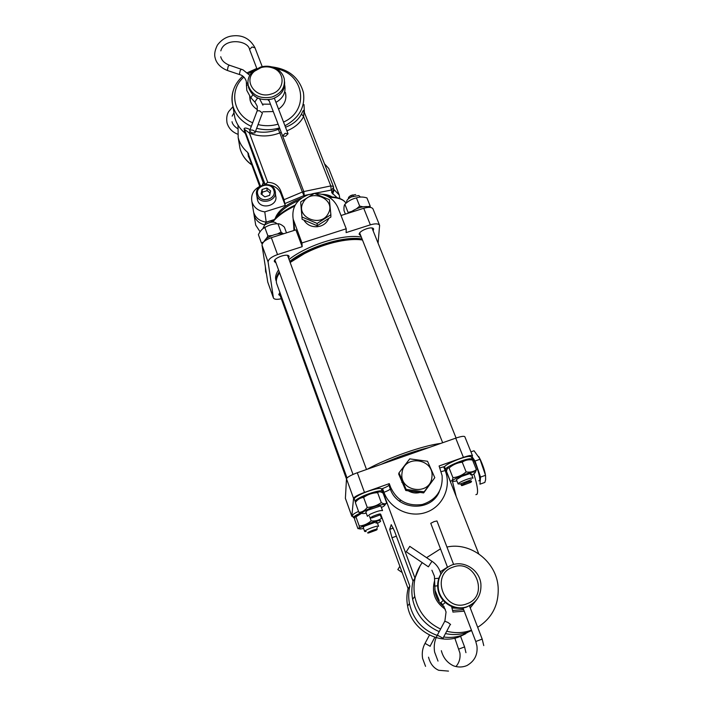 <?xml version="1.0" encoding="UTF-8"?>
<svg xmlns="http://www.w3.org/2000/svg" width="713" height="713" viewBox="0 0 713 713"><rect width="100%" height="100%" fill="white"/><g stroke="black" fill="none" stroke-linecap="round" stroke-linejoin="round"><path stroke-width="1.07" d="M252.197 130.007L249.906 130.096C249.309 131.121 250.21 132.092 252.625 133.001L254.924 132.912C255.521 131.887 254.612 130.916 252.197 130.007M285.173 133.322L288.025 133.768L285.423 136.308L282.571 135.862L285.173 133.322M270.468 104.196L262.642 104.143M267.892 99.793L269.264 101.059M284.674 85.159L284.799 85.685C285.895 92.788 282.954 98.349 275.949 102.36M271.216 94.027C255.887 99.33 242.58 80.863 254.55 71.202L261.074 67.601C264.933 66.505 268.739 66.603 272.482 67.878C285.833 71.977 285.084 90.444 271.216 94.027M272.027 97.013C260.102 99.276 252.188 95.462 248.311 85.578C247.161 80.097 248.775 75.284 253.151 71.148L260.539 67.075C264.915 65.837 269.211 65.944 273.444 67.396C279.282 69.633 282.883 73.466 284.264 78.885C285.343 87.449 281.261 93.492 272.027 97.013M284.576 81.745C285.155 89.945 281.038 95.685 272.223 98.982C260.334 101.237 252.455 97.44 248.579 87.574L248.213 85.159M440.839 574.108C439.538 568.626 436.57 564.348 431.944 561.274L428.397 566.826L406.276 551.8L409.77 546.372M453.62 564.473L436.962 520.962L434.164 521.586L430.768 523.306L447.479 567.192M402.15 572.503L397.836 569.571L399.868 566.3M442.639 571.63C438.54 576.692 436.98 582.566 437.96 589.25C439.805 602.547 454.93 611.79 466.997 606.888L472.166 604.054M466.872 603.795C489.947 596.086 475.01 557.976 452.88 567.192C429.903 574.464 444.297 613.082 466.872 603.795M467.514 606.513C477.059 602.209 481.516 594.678 480.892 583.929C479.635 570.035 464.11 560.088 451.677 565.079C441.695 569.562 437.247 577.468 438.352 588.804C440.206 602.146 455.393 611.433 467.514 606.513M441.953 572.486L440.803 573.92M452.06 607.984L463.218 608.545M469.502 605.943L471.266 604.695M326.465 219.854L319.326 224.39M314.986 224.782L306.465 221.155M328.345 213.33C321.34 228.356 294.772 217.028 303.132 202.652C310.182 187.84 336.474 198.909 328.345 213.33M301.973 216.993L300.663 201.939L314.362 193.366L329.406 199.711L330.868 214.729L317.125 223.436L301.973 216.993L302.125 219.31L300.663 201.939M330.868 214.729L330.877 217.055L317.205 225.727L302.125 219.31M317.205 225.727L317.125 223.436M431.9 477.104C430.554 496.203 398.995 491.925 402.016 473.075C403.567 454.172 434.663 458.352 431.9 477.104M406.143 489.385L399.004 472.844L409.734 458.869L427.542 461.266L434.796 477.674L424.119 491.818L406.143 489.385L405.768 490.491L398.674 474.038L399.004 472.844M434.796 477.674L423.656 492.915L405.768 490.491M423.656 492.915L424.119 491.818M478.78 480.776C482.113 482.3 476.311 462.505 471.854 457.22M485.535 478.94C485.999 474.849 484.27 468.396 480.348 459.6L478.726 456.57M472.095 456.783L475.045 461.017L480.535 477.077L479.947 484.18L484.867 482.416L485.633 479.644L485.526 475.295L479.796 458.691L474.038 450.759L470.936 451.855M475.045 461.017L480.036 459.243M480.535 477.077L485.526 475.295M275.343 192.929L275.673 195.79C278.569 205.638 260.815 210.344 257.66 200.531L257.188 198.214M270.138 193.054L267.17 190.656L262.429 192.162L261.938 194.631M269.621 195.362L270.61 190.906L266.831 187.982L262.063 189.506L261.065 193.954L264.844 196.886L269.621 195.362M262.429 192.162L262.063 189.506M267.17 190.656L266.831 187.982M331.973 196.922C329.754 195.344 326.501 194.471 322.205 194.292M329.994 196.824L326.804 195.941M249.702 96.531L250.094 100.123C251.136 104.098 253.57 107.271 257.393 109.624M262.812 111.807L273.275 111.549M263.543 183.571L245.477 133.892L244.817 129.606L249.443 133.064C259.006 136.941 269.131 136.905 279.817 132.939L278.311 129.294L279.861 128.777M333.47 186.708L303.979 111.486L303.613 116.584L301.492 114.044C298.239 120.078 292.909 124.463 285.512 127.217M301.492 114.044C302.82 111.005 303.613 109.811 303.872 110.47L303.907 111.317L303.872 110.47M304.005 104.579L304.406 112.592M333.595 189.114L339.228 195.041L328.764 168.482L324.567 163.892M274.175 219.613L266.207 222.135C259.657 221.199 255.459 217.875 253.605 212.153L253.231 209.854M264.478 224.809C259.069 223.347 255.611 220.157 254.104 215.237L253.712 212.545M263.846 182.091L264.933 184.498M265.022 184.489L267.74 182.35C273.97 182.501 278.257 185.22 280.574 190.505L284.024 199.711L285.262 205.415L264.773 211.859L266.207 222.135M238.017 125.149L238.187 137.671C239.728 143.447 242.928 148.402 247.794 152.52L260.477 186.031M245.477 133.892L244.755 132.894C239.72 128.661 236.413 123.563 234.827 117.627L234.042 112.975M264.96 184.043L244.096 128.607C244.862 127.627 246.858 127.966 250.076 129.632M278.311 129.294C270.619 132.297 263.017 132.983 255.504 131.37M249.443 158.429L248.409 156.468L247.794 152.52M278.56 109.142C284.335 105.025 286.688 99.802 285.619 93.465L285.316 92.325M298.658 200.54C287.482 205.371 280.138 210.896 276.626 217.108M301.733 197.956C286.688 203.811 277.847 210.665 275.209 218.499M264.773 211.859C258.088 210.905 253.801 207.519 251.912 201.699C250.673 194.596 253.596 189.346 260.7 185.941M263.739 181.334L262.286 185.148M260.076 231.752L255.709 225.139L255.343 222.893M285.262 205.415L280.913 193.802C278.845 188.909 274.96 185.95 269.238 184.934M249.274 157.912L259.746 186.36M281.287 132.493L303.8 191.565L302.365 192.011L279.817 132.939L281.225 132.511L280.842 131.344M337.196 197.715L331.732 192.724L331.723 189.988L333.595 187.127L333.426 186.441L330.796 185.924L303.613 116.584C300.182 123.019 294.612 127.77 286.893 130.818M267.74 182.35L249.443 133.064L250.058 131.531M264.576 225.014L265.744 222.768C269.273 220.789 271.644 220.549 272.856 222.019M262.794 228.802L264.719 224.907C270.245 221.743 274.175 221.235 276.51 223.365L276.671 223.793M380.332 506.016L367.569 510.312L365.787 511.881L367.391 516.283L370.279 514.162C376.589 511.355 380.671 510.187 382.533 510.633L380.911 506.239M372.676 516.381C379.316 513.681 381.705 513.217 379.851 514.982L372.231 517.825C370.083 518.164 370.234 517.683 372.676 516.381M262.215 243.641L261.413 242.99L262.696 242.295M266.412 238.525L267.901 235.914L272.09 235.531M286.492 232.848L284.371 227.126C281.813 224.818 279.683 223.695 277.963 223.739C273.159 223.802 268.783 225.067 264.844 227.536C262.241 228.748 260.093 231.128 258.4 234.675L261.413 242.99M263.097 228.57L265.584 226.93M277.963 223.739L281.047 232.081L282.803 233.507M264.844 227.536L267.901 235.914M277.571 233.917L281.047 232.081M262.188 243.935L265.815 238.953C271.903 234.898 277.954 233.124 283.979 233.65M362.079 238.998C344.798 235.548 308.417 246.707 289.745 261.395M279.246 271.831C276.947 275.236 275.976 278.275 276.323 280.94M361.331 237.099C344.04 233.614 307.686 244.755 289.041 259.461M278.551 269.924C276.261 273.337 275.289 276.377 275.646 279.059L276.011 280.592M328.782 218.383C327.303 222.117 324.504 224.693 320.404 226.101L317.392 226.725C311.34 227.037 306.822 224.818 303.845 220.041M341.028 215.504L363.728 208.276L370.359 224.836L346.117 232.598L346.224 228.775L337.9 207.528C333.595 198.321 325.939 193.66 314.914 193.562M313.88 193.624L308.373 194.702C296.599 199.373 291.528 207.501 293.159 219.105L301.938 242.955L346.224 228.775M280.236 295.779L278.747 294.656L279.942 292.588M275.993 262.91L274.345 261.546C273.435 257.856 288.23 252.785 289.121 256.466L288.622 258.329M360.84 235.851L359.156 234.292C358.969 230.593 372.712 225.602 373.621 229.042L373.166 230.887M281.296 298.729C276.911 299.727 274.282 299.478 273.418 297.972L268.097 262.001C268.329 259.282 271.466 256.805 277.526 254.586L302.187 246.68L301.938 242.955M370.359 224.836C375.403 223.383 378.487 223.552 379.61 225.353L378.077 243.16M363.728 208.276C368.755 206.85 371.847 207.064 372.988 208.927L379.61 225.353M273.418 297.972L267.74 282.072L262.01 245.183C262.206 242.375 265.316 239.871 271.341 237.67L295.886 229.862L302.187 246.68M293.952 230.477L293.729 225.985M278.801 273.997L279.558 272.678M289.933 261.894L304.433 252.759C313.533 248.053 323.042 244.443 332.971 241.921C344.967 239.007 354.762 238.267 362.364 239.72M367.159 469.279C387.676 457.898 423.166 445.465 440.634 443.45M362.471 239.996C354.798 238.864 345.199 239.711 333.684 242.527C323.47 245.129 313.667 248.846 304.299 253.685L290.155 262.491M279.603 272.803C276.626 277.072 275.681 280.753 276.769 283.836L347.017 477.942M476.988 599.294L470.25 607.904M469.6 606.202L471.088 604.838M473.833 473.895C477.238 484.76 478.307 491.542 477.05 494.243L475.883 494.67M452.443 481.346L456.222 496.551M408.086 588.617C406.66 594.33 406.499 600.141 407.604 606.041C411.383 629.508 438.174 645.515 459.582 636.718L465.696 633.741M380.751 514.376L408.139 588.769L409.841 586.113C408.478 591.843 408.353 597.663 409.458 603.563C413.192 619.695 422.791 630.435 438.254 635.791M443.646 636.994C450.233 637.948 456.605 637.279 462.764 634.989L471.498 630.301M471.462 630.194C463.397 633.055 455.152 633.394 446.721 631.201M440.589 629.044C426.722 622.396 418.112 611.54 414.761 596.46C412.586 583.867 415.091 572.566 422.265 562.566M426.57 557.655L440.491 548.841M420.224 565.578L414.966 578.127L413.032 581.148C411.615 587.111 411.49 593.154 412.64 599.294C416.08 614.606 424.939 625.381 439.208 631.647M471.605 630.568L468.236 632.021C460.865 634.739 453.272 635.256 445.465 633.572M381.624 489.608L382.551 488.548C386.205 487.184 388.318 486.052 388.879 485.152L389.262 483.637L364.486 492.416C357.962 494.858 354.316 496.827 353.559 498.325L351.821 516.194L352.997 516.595M399.218 500.936L400.831 500.366M439.859 467.924L444.449 466.596L478.735 553.814M445.803 470.054L446.293 469.912M471.632 457.612L472.505 455.759C471.783 455.019 468.744 455.554 463.405 457.363L439.101 465.981L442.131 475.687C442.925 490.286 436.32 499.884 422.31 504.492C407.613 506.506 397.07 500.811 390.679 487.425L389.262 483.637M472.505 455.759L464.831 436.73C464.074 435.893 461.035 436.365 455.723 438.147L357.293 472.746C350.805 475.17 347.213 477.184 346.491 478.788L345.386 498.369L351.83 516.31M420.109 492.433C415.973 493.556 412.034 493.022 408.273 490.829M404.512 487.576L401.232 479.983M381.018 464.404C397.676 456.908 413.718 451.267 429.137 447.497M414.966 578.127L381.803 488.815M409.841 586.113L391.998 537.754L389.726 529.358L391.232 524.67L394.405 530.873L413.032 581.148M446.944 547.031C470.607 541.8 496.373 561.577 498.129 586.879C499.055 604.544 492.237 618.019 477.674 627.306M464.225 611.184L452.889 612.066M445.304 609.241C434.912 602.004 431.365 592.378 434.68 580.364M440.197 571.799L447.47 567.165M441.802 572.655L440.741 573.671M434.823 588.983L435.126 592.173C436.231 598.18 439.217 603.02 444.092 606.701M452.657 610.462L463.628 609.624M366.268 513.191C359.771 514.269 360.6 512.834 368.773 508.877C379.967 503.868 390.537 502.843 381.393 507.549M386.678 502.888L383.05 493.111C380.733 491.56 378.924 491.417 377.623 492.683C372.436 492.843 367.765 494.43 363.612 497.442C360.306 497.736 357.552 499.439 355.332 502.531L358.906 512.406C362.177 512.175 364.958 510.499 367.24 507.389C372.471 507.21 377.15 505.615 381.286 502.585C383.63 504.109 385.43 504.207 386.678 502.888L384.842 504.947M357.266 500.312C357.801 499.296 360.083 497.879 364.093 496.07C371.616 492.941 376.838 491.515 379.771 491.81M377.623 492.683L381.286 502.585M363.612 497.442L367.24 507.389M355.885 501.827L355.127 501.408C354.976 500.624 356.607 499.332 360.038 497.531C368.015 493.307 382.115 489.385 382.248 491.31L381.731 492.362M355.127 501.408L354.263 499.002C354.103 498.2 355.734 496.908 359.147 495.098C367.115 490.865 381.214 486.961 381.357 488.913L382.248 491.31M445.554 469.404C444.725 467.345 463.486 459.172 470.045 458.753L472.247 459.136L471.97 459.938M444.627 467.042C443.789 464.965 462.523 456.783 469.092 456.382L471.302 456.783L472.247 459.136M459.707 462.603L463.325 461.489M446.801 469.956L445.643 469.635M354.717 518.075L353.39 517.7C353.479 516.56 356.607 514.697 362.765 512.112M353.39 517.7L352.587 515.472C352.498 514.661 354.477 513.289 358.523 511.355M470.562 474.787C471.89 473.735 471.382 473.432 469.02 473.878L461.507 476.436L456.418 479.662L458.12 483.967C457.318 483.04 468.183 478.325 471.854 478.013L473.013 478.182L471.293 473.878M456.917 480.927L453.129 481.444C447.817 481.097 470.705 471.115 474.644 472.077C475.838 472.38 474.885 473.405 471.801 475.134M476.418 469.653L472.532 460.019C468.575 459.35 465.143 460.072 462.247 462.184C457.291 462.737 452.907 464.662 449.101 467.969C447.684 467.764 446.819 468.922 446.507 471.453L450.277 481.043C451.703 481.328 452.586 480.205 452.933 477.683C457.88 477.166 462.274 475.25 466.133 471.926C470.152 472.55 473.584 471.801 476.418 469.653L475.125 472.683M463.094 461.632L460.179 462.514M449.101 467.969L452.933 477.683M462.247 462.184L466.133 471.926M376.054 523.235C377.658 522.183 377.418 521.827 375.341 522.166L364.512 526.194L363.193 527.388L364.664 531.461C364.013 530.686 373.38 526.729 377.141 526.194L378.594 526.265L377.106 522.21M363.594 528.502L360.466 529.001C354.379 529.269 375.029 520.303 379.904 520.579C381.491 520.704 380.697 521.613 377.516 523.315M355.332 516.809C355.725 515.9 357.971 514.554 362.052 512.763M361.847 513.128L355.947 516.863C355.038 516.453 354.611 517.335 354.646 519.519L357.908 528.583C358.826 529.055 359.272 528.199 359.254 526.034C363.692 525.633 367.667 523.912 371.161 520.855C375.136 521.328 378.585 520.49 381.526 518.342L380.207 514.768M355.947 516.863L359.254 526.034M369.512 516.328L371.161 520.855M349.949 212.661C356.286 208.08 362.507 206.093 368.594 206.69L370.395 207.412M356.509 208.775L359.691 206.11L362.926 206.806M368.273 206.627L370.19 206.048L370.19 207.287M348.122 213.24L348.096 212.483L351.598 211.431M370.19 206.048L366.91 197.902C362.962 196.735 359.468 196.735 356.42 197.902C352.079 198.865 348.229 200.995 344.869 204.292C344.112 205.228 343.826 207.305 343.996 210.531L345.404 214.105M344.869 204.292L348.096 212.483M356.42 197.902L359.691 206.11M265.379 266.894L265.61 271.608L266.502 274.077M346.866 202.519L346.678 202.055C346.358 200.415 347.908 198.695 351.34 196.913L358.799 195.54L360.404 197.038M471.329 479.689L460.295 483.958L458.12 483.967M470.785 481.382C471.935 481.284 471.837 481.649 470.491 482.469L462.265 485.526C458.477 486.088 467.452 481.721 470.785 481.382M348.505 198.669C348.069 197.67 348.96 196.583 351.197 195.398L355.662 194.578M366.161 531.524L364.664 531.461M368.719 532.923C364.753 533.672 372.605 529.857 376.197 529.304C377.471 529.117 377.516 529.394 376.321 530.115L368.719 532.923M255.183 132.226L262.411 113.028L259.461 110.738L257.17 110.854L256.903 111.558M258.079 98.216L256.938 98.813L254.889 102.004L257.241 106.246L257.17 110.854L249.906 130.096M248.062 84.357L246.404 85.899M252.767 94.713L250.896 97.779L254.951 102.226M247.91 82.387L246.538 83.902M241.502 69.259L240.272 70.284L239.416 74.205L239.898 74.678C242.803 75.418 244.933 77.592 246.279 81.193L246.805 90.417L250.958 98.02M256.849 68.582L249.559 49.429L252.054 46.969L254.969 47.842M229.479 65.231L228.213 66.247L227.376 70.168L227.884 70.649L239.515 74.544M434.672 578.626L438.878 578.234M442.72 604.749L440.848 602.619L443.228 600.444M434.645 586.131L437.648 585.783M444.752 621.228L447.951 622.449L450.598 624.472M442.702 604.767L445.224 602.485M437.354 635.105L443.219 638.402M475.794 641.495L482.148 639.098M425.037 643.358L430.215 646.317M458.94 649.044L464.573 646.914L460.536 636.201M273.685 189.925C277.509 198.802 260.985 204.096 257.972 194.934C254.238 186.048 270.655 180.844 273.685 189.925M274.844 190.113L275.129 191.039C278.061 200.959 260.129 205.701 256.947 195.817L257.767 188.82M276.617 68.849C304.451 73.831 309.825 110.631 283.533 122.066M271.813 66.888C288.622 68.974 299.148 77.512 303.408 92.503C305.431 106.843 299.282 117.93 284.95 125.764M279.523 127.885L279.398 127.921C271.831 130.158 264.247 130.274 256.662 128.269M263.632 180.968L263.828 182.475M248.489 153.491L249.095 157.43L248.409 156.468M251.306 126.37C241.609 121.87 235.45 114.989 232.83 105.738C231.582 100.809 231.672 95.898 233.115 91.006M244.096 128.607L244.755 132.894M251.769 164.748C245.709 160.47 241.769 154.997 239.978 148.331L239.229 143.883M332.713 194.007L334.014 190.184L333.595 189.854M331.723 189.988L314.371 193.366M314.344 193.366L312.196 193.82M309.317 194.426L303.952 195.585L285.075 203.499M280.913 193.802L280.574 190.505M278.097 124.16C271.43 126.076 264.755 126.219 258.053 124.579M252.669 122.761C233.044 114.945 228.57 90.168 243.846 77.093M248.391 73.626L253.284 71.024M303.952 195.585L302.365 192.011L284.024 199.711M331.189 189.827L330.796 185.924L303.8 191.565L304.237 195.496M333.595 188L333.595 189.872L331.732 192.724M328.461 196.806C337.454 196.859 343.309 198.998 346.046 203.214C343.523 199.39 337.962 197.43 329.353 197.341M294.674 206.084C284.826 210.843 277.544 216.11 272.821 221.877M267.74 282.072L273.364 297.731M262.01 245.183L268.097 262.001M271.341 237.67L277.526 254.586M294.603 230.272L293.881 221.485M463.405 457.363L455.723 438.147M364.486 492.416L357.293 472.746M353.559 498.325L346.491 478.788M351.821 516.194L345.368 498.235M443.709 466.855L445.162 470.553C451.677 486.712 443.04 506.382 426.463 512.219C409.975 518.306 389.913 508.824 383.942 492.291L382.551 488.548M389.726 529.358L393.3 528.075M396.375 536.176L391.998 537.754M388.879 485.152L390.287 488.922L390.679 487.425M383.942 492.291C387.605 490.927 389.717 489.804 390.287 488.922C397.212 510.544 431.062 512.362 439.342 491.56M445.162 470.553L441.231 471.641M232.982 106.656L228.739 111.513C226.868 114.365 226.297 118.162 227.037 122.921C228.632 128.242 232.126 131.967 237.518 134.115M237.465 128.536C234.274 126.397 232.456 124.133 232.028 121.736M259.594 186.004L259.407 186.53M233.998 112.699L232.153 116.13M262.224 66.657L254.906 47.611C249.693 38.199 241.752 34.367 231.101 36.105C225.771 37.067 221.208 40.062 217.412 45.088C214.845 50.222 214.096 54.527 215.183 58.011C215.861 61.487 219.114 67.316 227.492 70.516M249.773 75.32L242.981 69.838L229.078 65.097C224.408 63.136 221.627 60.347 220.736 56.728M288.025 133.768L274.353 98.207M282.571 135.862L268.748 99.704M249.612 49.652C248.365 40.133 224.158 37.531 220.825 50.873M262.928 105.194L259.577 98.795M254.55 71.202L253.151 71.148M248.311 85.578L248.579 87.574M249.835 96.71L250.486 101.451M272.482 67.878L273.444 67.396M431.909 570.222L434.422 576.202L435.001 590.239L439.19 600.489M452.791 611.237L451.534 606.496M443.638 605.988L446.053 611.977L444.903 620.952L437.488 634.864C434.574 640.185 433.62 645.925 434.618 652.074L438.005 661.094M441.338 650.684C443.21 657.814 447.301 662.876 453.602 665.871C458.147 667.466 462.585 667.368 466.917 665.568C474.555 661.174 477.888 654.65 476.935 645.996L475.767 641.504L462.987 607.931M469.439 605.792L482.184 639.08L483.762 645.595M443.049 638.126L450.304 624.454M431.944 561.274L409.743 546.345M425.545 666.343L422.595 658.393C421.722 652.965 422.559 647.894 425.126 643.188L429.476 635.06M456.168 666.325C459.279 662.502 460.536 658.063 459.921 653.028L454.832 638.153M465.945 652.671L464.573 646.914M448.504 671.102L438.709 670.291C433.584 668.036 430.189 663.66 428.522 657.172M430.108 646.13L434.841 637.244M437.96 589.25L438.352 588.804M401.829 482.353L401.98 481.703M480.348 459.6L479.796 458.691M275.129 191.039L274.826 190.05C271.386 180.157 253.881 184.899 256.707 195.05L257.42 199.765M242.732 76.166C233.802 84.348 230.504 94.205 232.83 105.738L234.827 117.627M238.187 137.671L239.978 148.331C241.832 155.158 245.789 160.692 251.841 164.935M285.904 97.173L285.619 93.465M251.912 201.699L253.605 212.153M254.104 215.237L255.709 225.139M249.158 157.626L259.728 186.369M256.805 68.457L247.42 72.681M339.228 195.041L339.834 198.517M366.509 469.51L287.526 255.361M365.306 510.544L365.038 509.822M353.015 474.439L274.915 259.933M295.218 205.05C284.968 209.916 277.428 215.406 272.589 221.52M294.095 230.433L293.159 219.105M304.433 252.759L304.299 253.685M332.971 241.921L333.684 242.527M407.604 606.041L409.458 603.563M414.761 596.46L412.64 599.294M456.079 438.023L372.017 228.017M461.908 484.849L460.295 483.958M442.666 442.737L359.7 232.982M351.197 195.398L351.34 196.913M352.391 194.916L353.336 196.102M346.482 478.984L279.309 293.23M362.783 526.256L362.498 525.481M376.642 529.242L377.311 527.415"/></g></svg>
